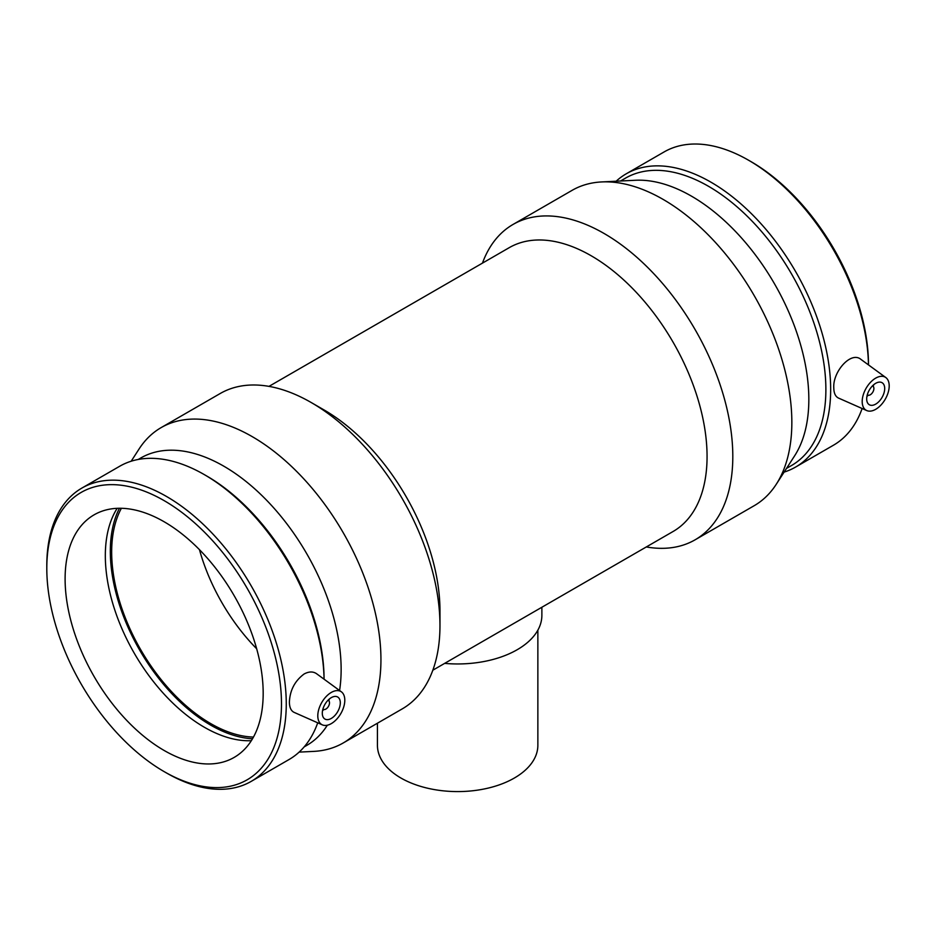 <?xml version="1.0" encoding="UTF-8"?>
<svg xmlns="http://www.w3.org/2000/svg" width="936" height="936" viewBox="0 0 936 936"><rect width="100%" height="100%" fill="white"/><g stroke="black" fill="none" stroke-linecap="round" stroke-linejoin="round"><path stroke-width="1.4" d="M537.861 630.162L537.861 745.278A80.215 46.309 180 0 1 457.645 791.587A80.215 46.309 180 0 1 377.43 745.278L377.43 723.224M444.67 663.378A84.228 48.625 0 0 0 541.874 615.326L541.874 607.253M327.951 700.303A5.089 2.937 -60 0 1 328.442 700.491A5.089 2.937 -60 0 1 329.495 702.831A5.089 2.937 -60 0 1 327.272 707.955A5.089 2.937 -60 0 1 323.353 709.312A5.089 2.937 -60 0 1 322.943 708.985M322.534 710.74A12.73 7.348 120 0 0 323.844 709.511M328.852 700.83A12.73 7.348 120 0 0 329.261 699.075M340.306 702.831A12.73 7.348 -60 0 1 334.749 715.642A12.73 7.348 -60 0 1 324.932 719.047A12.73 7.348 -60 0 1 324.932 704.352A12.73 7.348 -60 0 1 337.662 697.004A12.73 7.348 -60 0 1 340.306 702.831M872.352 386.006A5.089 2.937 -60 0 1 872.843 386.194A5.089 2.937 -60 0 1 872.843 392.067A5.089 2.937 -60 0 1 867.742 395.015A5.089 2.937 -60 0 1 867.333 394.688M873.662 384.766A12.73 7.348 -60 0 1 873.253 386.521M868.234 395.203A12.73 7.348 -60 0 1 866.923 396.443M866.689 398.923A12.73 7.348 -60 0 1 872.247 386.1A12.73 7.348 -60 0 1 882.063 382.695A12.73 7.348 -60 0 1 882.063 397.402A12.73 7.348 -60 0 1 869.333 404.75A12.73 7.348 -60 0 1 866.689 398.923M889.2 385.925A19.094 11.021 -60 0 1 875.698 409.313A19.094 11.021 -60 0 1 866.759 410.565A19.094 11.021 -60 0 1 866.151 388.206A19.094 11.021 -60 0 1 885.819 377.559A19.094 11.021 -60 0 1 889.2 385.925M331.297 692.429A19.094 11.021 120 0 0 317.795 715.818A19.094 11.021 120 0 0 322.358 724.873A19.094 11.021 120 0 0 340.844 713.536A19.094 11.021 120 0 0 341.418 691.856A19.094 11.021 120 0 0 331.297 692.429M322.358 724.873L294.103 712.366C291.026 710.88 289.458 707.44 289.388 702.058C289.961 690.206 294.875 680.858 304.118 673.99C308.927 671.416 313.08 671.323 316.59 673.733L341.418 691.856M866.759 410.565L838.504 398.069C835.427 396.571 833.847 393.143 833.789 387.761C832.701 371.826 850.964 350.778 860.98 359.424L885.819 377.559M868.491 364.911A165.941 95.811 -120 0 0 751.152 161.717L748.753 160.337A169.334 97.765 -120 0 0 664.092 151.948L626.266 173.792A169.334 97.765 -120 0 0 616.169 181.21M868.468 364.888A169.334 97.765 -120 0 0 748.753 160.337M784.111 472.107A169.334 97.765 -120 0 0 795.588 467.076L833.414 445.243A169.334 97.765 -120 0 0 862.126 408.517M795.588 467.076A169.334 97.765 -120 0 0 830.665 389.563A169.334 97.765 -120 0 0 756.756 219.153A169.334 97.765 -120 0 0 626.266 173.792M786.497 468.421L791.505 465.531A165.941 95.811 -120 0 0 825.88 389.563A165.941 95.811 -120 0 0 753.445 222.557A165.941 95.811 -120 0 0 625.564 178.109L620.556 180.999M646.32 546.952A182.075 105.124 -120 0 0 695.097 539.815L754.135 505.732A182.075 105.124 -120 0 0 776.248 484.298L794.617 455.832A165.941 95.811 -120 0 0 808.833 399.403A165.941 95.811 -120 0 0 635.509 180.262L601.684 181.935A182.075 105.124 -120 0 0 572.06 190.371L513.033 224.453A182.075 105.124 -120 0 0 482.45 263.133M776.248 484.298A182.075 105.124 -120 0 0 791.844 422.382A182.075 105.124 -120 0 0 601.684 181.935M695.097 539.815A182.075 105.124 -120 0 0 732.806 456.464A182.075 105.124 -120 0 0 653.34 273.23A182.075 105.124 -120 0 0 513.033 224.453M432.841 670.199L673.124 531.472A163.87 94.606 -120 0 0 707.066 456.464A163.87 94.606 -120 0 0 635.532 291.552A163.87 94.606 -120 0 0 509.254 247.654L268.971 386.381M299.122 752.111L313.607 751.397A182.075 105.124 -120 0 0 343.231 742.962L402.258 708.88A182.075 105.124 -120 0 0 439.967 625.529L439.967 610.67A163.87 94.606 -120 0 0 324.102 409.968L311.232 402.538A182.075 105.124 -120 0 0 220.194 393.518L161.156 427.6A182.075 105.124 -120 0 0 139.043 449.034L131.18 461.226M439.967 625.529A182.075 105.124 -120 0 0 311.232 402.538M343.231 742.962A182.075 105.124 -120 0 0 380.94 659.611A182.075 105.124 -120 0 0 301.462 476.377A182.075 105.124 -120 0 0 161.156 427.6M339.581 690.522A165.941 95.811 -120 0 0 341.137 669.415A165.941 95.811 -120 0 0 268.702 502.421A165.941 95.811 -120 0 0 140.833 457.961L138.236 459.459M304.177 746.881L306.774 745.384A165.941 95.811 -120 0 0 327.331 725.225M204.364 474.646A169.334 97.765 -120 0 1 324.067 679.197A165.941 95.811 -120 0 0 206.751 476.026L204.364 474.646A169.334 97.765 -120 0 0 119.691 466.257L81.865 488.089A169.334 97.765 -120 0 0 46.8 565.613L46.8 568.374A165.941 95.811 -120 0 0 164.139 771.615A165.941 95.811 -120 0 0 281.479 703.86A165.941 95.811 -120 0 0 164.139 500.631A165.941 95.811 -120 0 0 46.8 568.374M164.139 771.615L166.538 772.996A169.334 97.765 -120 0 0 251.199 781.385L289.025 759.541A169.334 97.765 -120 0 0 317.725 722.826M251.199 781.385A169.334 97.765 -120 0 0 286.264 703.86A169.334 97.765 -120 0 0 212.355 533.462A169.334 97.765 -120 0 0 81.865 488.089M263.18 693.295A140.061 80.859 -120 0 0 202.036 552.345A140.061 80.859 -120 0 0 94.115 514.823A140.061 80.859 -120 0 0 94.115 676.553A140.061 80.859 -120 0 0 234.164 757.411A140.061 80.859 -120 0 0 263.18 693.295M117.175 508.33A140.061 80.859 -120 0 0 134.328 653.328A140.061 80.859 -120 0 0 251.328 740.692M119.445 508.271A141.968 81.97 -120 0 0 139.721 650.216A141.968 81.97 -120 0 0 252.509 738.75M121.376 508.283A140.061 80.859 -120 0 0 140.681 649.666A140.061 80.859 -120 0 0 253.469 737.065M199.462 549.678A140.061 80.859 -120 0 0 256.663 648.753"/></g></svg>
